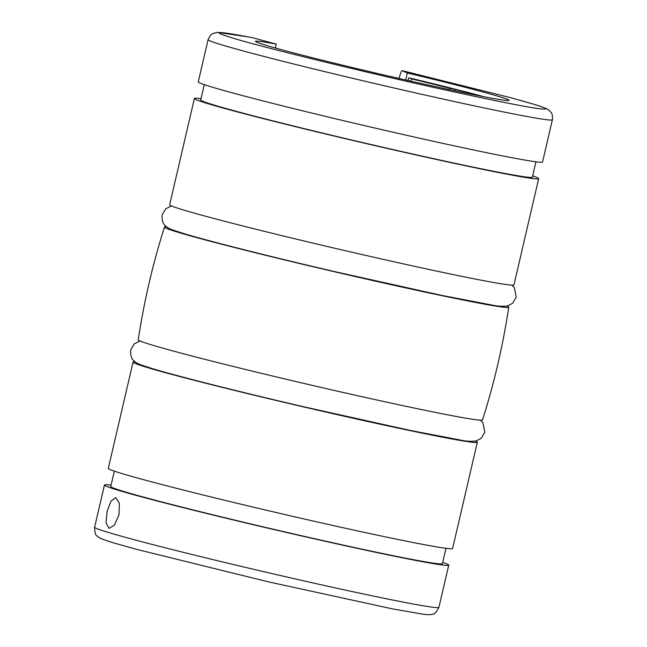 <?xml version="1.0" encoding="UTF-8"?>
<svg xmlns="http://www.w3.org/2000/svg" width="647" height="647" viewBox="0 0 647 647"><rect width="100%" height="100%" fill="white"/><g stroke="black" fill="none" stroke-linecap="round" stroke-linejoin="round"><path stroke-width="0.97" d="M276.277 44.142L252.734 37.769C216.519 30.846 209.361 30.789 231.27 37.599C256.115 45.678 373.06 74.292 445.387 89.99C481.36 97.923 516.638 105.178 533.694 107.895C550.079 110.37 549.95 109.108 533.314 104.102L510.54 97.665L402.183 70.669L407.319 72.998A130.184 3.656 -166.9 0 1 509.092 100.358A130.184 3.656 -166.9 0 1 381.463 74.405A130.184 3.656 -166.9 0 1 255.492 41.343A130.184 3.656 -166.9 0 1 276.277 44.142L275.379 48.007M506.973 306.039A176.744 4.958 -166.9 0 1 508.76 307.204A176.744 4.958 -166.9 0 1 370.084 279.933A176.744 4.958 -166.9 0 1 177.763 232.184A176.744 4.958 -166.9 0 1 164.467 227.089A176.744 4.958 -166.9 0 1 166.586 226.83M164.467 227.089C152.773 263.968 144.03 301.534 138.24 339.796A176.744 4.958 13.1 0 0 151.544 344.867A176.744 4.958 13.1 0 0 343.492 392.535A176.744 4.958 13.1 0 0 482.533 419.911C494.227 383.032 502.97 345.466 508.76 307.204M136.177 549.263L113.468 542.833C97.026 537.77 99.452 537.463 97.236 536.048C95.619 535.684 94.753 532.748 94.624 527.224A176.744 4.958 13.1 0 0 107.92 532.311A176.744 4.958 13.1 0 0 300.054 580.019A176.744 4.958 13.1 0 0 438.917 607.347C436.507 612.208 434.291 614.504 432.261 614.229C431.104 614.812 428.079 614.812 423.195 614.229L391.969 608.778L268.456 581.855L136.177 549.263L113.686 542.898M118.959 514.939L114.503 525.032L109.036 528.381L106.043 522.825L107.135 511.348L110.977 501.126L115.797 497.632L119.396 503.317L118.959 514.939M405.701 79.977L407.319 72.998M398.948 79.007C400.25 73.782 401.326 71 402.183 70.669M552.376 119.776A176.744 4.958 13.1 0 1 413.522 92.448A176.744 4.958 13.1 0 1 221.387 44.74A176.744 4.958 13.1 0 1 208.083 39.653L198.265 81.846A176.744 4.958 13.1 0 0 369.291 126.739A176.744 4.958 13.1 0 0 542.558 161.968L552.376 119.776C552.659 115.886 552.166 113.395 550.896 112.287L549.44 110.653C548.179 109.578 547.977 108.647 533.532 104.167L521.005 100.536M204.29 84.62L200.707 99.986A170.25 4.78 13.1 0 0 365.45 143.222A170.25 4.78 13.1 0 0 532.36 177.157L535.934 161.79M532.659 175.863A176.744 4.958 -166.9 0 1 538.684 178.629A176.744 4.958 -166.9 0 1 365.409 143.399A176.744 4.958 -166.9 0 1 194.383 98.514A176.744 4.958 -166.9 0 1 201.015 98.684M194.383 98.514L169.668 204.735A176.744 4.958 13.1 0 0 340.694 249.629A176.744 4.958 13.1 0 0 513.961 284.858L538.684 178.629M475.545 441.076A176.744 4.958 -166.9 0 1 477.332 442.265A176.744 4.958 -166.9 0 1 304.066 407.028A176.744 4.958 -166.9 0 1 133.039 362.142A176.744 4.958 -166.9 0 1 135.166 361.867M133.039 362.142L108.316 468.371A176.744 4.958 13.1 0 0 279.342 513.257A176.744 4.958 13.1 0 0 452.617 548.486L477.332 442.265M114.341 471.137L110.766 486.504A170.25 4.78 13.1 0 0 275.509 529.739A170.25 4.78 13.1 0 0 442.411 563.683L445.985 548.316M442.71 562.38A176.744 4.958 -166.9 0 1 448.735 565.154A176.744 4.958 -166.9 0 1 275.468 529.917A176.744 4.958 -166.9 0 1 104.442 485.032A176.744 4.958 -166.9 0 1 111.066 485.21M410.934 81.166L411.468 78.861L414.031 79.185A125.631 3.526 -166.9 0 0 408.694 77.899L410.4 78.174A130.184 3.656 -166.9 0 1 483.988 96.735M411.468 78.861A115.789 3.251 -166.9 0 1 449.697 88.307L455.512 89.44A125.631 3.526 -166.9 0 1 472.585 93.872L465.428 92.4A115.789 3.251 -166.9 0 1 474.663 94.899M465.298 92.982L465.428 92.4M455.173 90.863L455.512 89.44M449.697 88.307L449.39 89.634M408.694 77.899L408.079 80.519M480.414 420.17L482.905 422.742L484.821 432.22L481.239 438.254L476.305 440.898C471.364 441.602 466.147 441.335 460.648 440.097L410.408 430.465L303.993 406.834C238.759 391.67 176.283 375.915 151.422 368.321C139.154 364.253 138.385 364.471 134.204 361.05C131.462 359.004 130.314 355.26 130.759 349.825L134.309 343.808L140.027 340.961M208.083 39.653L210.501 35.261L212.717 33.587L217.457 32.35L248.108 36.879M514.462 98.732L511.704 97.98M438.917 607.347L448.735 565.154M94.624 527.224L104.442 485.032M511.834 285.133L514.333 287.697L516.241 297.175L512.667 303.208L507.733 305.861C502.792 306.557 497.575 306.29 492.076 305.052L441.836 295.42L335.421 271.789C270.187 256.624 207.711 240.87 182.85 233.276C170.582 229.208 169.813 229.426 165.624 226.005C162.882 223.959 161.734 220.215 162.179 214.78L165.737 208.771L171.455 205.916"/></g></svg>
